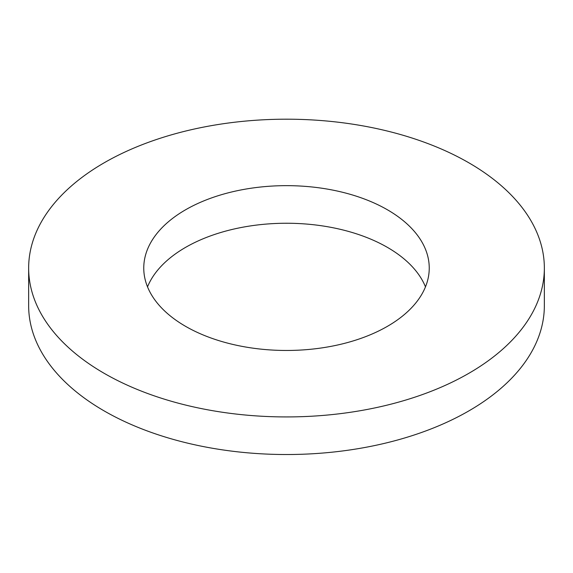 <?xml version="1.0" encoding="UTF-8"?>
<svg xmlns="http://www.w3.org/2000/svg" width="573" height="573" viewBox="0 0 573 573"><rect width="100%" height="100%" fill="white"/><g stroke="black" fill="none" stroke-linecap="round" stroke-linejoin="round"><path stroke-width="0.86" d="M28.65 268.064L28.65 305.66A257.85 148.865 0 0 0 104.171 410.92A257.85 148.865 0 0 0 385.178 443.194A257.85 148.865 0 0 0 544.35 305.66L544.35 268.064A257.85 148.865 0 0 0 286.5 119.191A257.85 148.865 0 0 0 28.65 268.064A257.85 148.865 0 0 0 104.171 373.324A257.85 148.865 0 0 0 385.178 405.598A257.85 148.865 0 0 0 544.35 268.064M425.474 286.858A142.741 82.412 0 0 0 286.5 223.248A142.741 82.412 0 0 0 147.526 286.858M185.566 326.331A142.741 82.412 0 0 0 341.121 344.194A142.741 82.412 0 0 0 429.241 268.064A142.741 82.412 0 0 0 286.5 185.652A142.741 82.412 0 0 0 143.759 268.064A142.741 82.412 0 0 0 185.566 326.331"/></g></svg>
